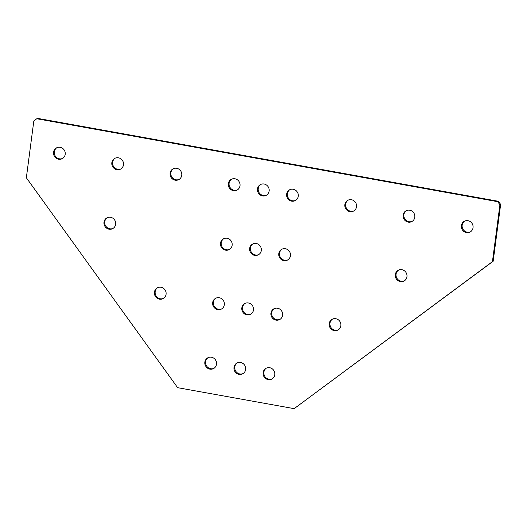 <?xml version="1.0" encoding="UTF-8"?>
<svg xmlns="http://www.w3.org/2000/svg" width="527" height="527" viewBox="0 0 527 527"><rect width="100%" height="100%" fill="white"/><g stroke="black" fill="none" stroke-linecap="round" stroke-linejoin="round"><path stroke-width="0.79" d="M266.55 195.128A6.107 5.81 61.8 0 1 260.799 184.391M269.132 191.005A6.107 5.81 61.8 0 1 260.009 194.812A6.107 5.81 61.8 0 1 260.43 184.575A6.107 5.81 61.8 0 1 269.132 191.005M237.42 189.885A6.107 5.81 61.8 0 1 231.669 179.147M240.002 185.761A6.107 5.81 61.8 0 1 230.879 189.568A6.107 5.81 61.8 0 1 231.3 179.332A6.107 5.81 61.8 0 1 240.002 185.761M295.68 200.372A6.107 5.81 61.8 0 1 289.929 189.634M298.262 196.248A6.107 5.81 61.8 0 1 289.139 200.056A6.107 5.81 61.8 0 1 289.56 189.819A6.107 5.81 61.8 0 1 298.262 196.248M287.847 259.857A6.107 5.81 61.8 0 1 282.097 249.119M290.436 255.733A6.107 5.81 61.8 0 1 281.306 259.541A6.107 5.81 61.8 0 1 281.728 249.304A6.107 5.81 61.8 0 1 290.436 255.733M280.015 319.349A6.107 5.81 61.8 0 1 274.271 308.611M282.604 315.225A6.107 5.81 61.8 0 1 273.473 319.033A6.107 5.81 61.8 0 1 273.895 308.789A6.107 5.81 61.8 0 1 282.604 315.225M272.182 378.834A6.107 5.81 61.8 0 1 266.438 368.096M274.771 374.71A6.107 5.81 61.8 0 1 265.641 378.518A6.107 5.81 61.8 0 1 266.063 368.281A6.107 5.81 61.8 0 1 274.771 374.71M258.717 254.613A6.107 5.81 61.8 0 1 252.967 243.882M261.3 250.49A6.107 5.81 61.8 0 1 252.176 254.297A6.107 5.81 61.8 0 1 252.598 244.06A6.107 5.81 61.8 0 1 261.3 250.49M250.885 314.105A6.107 5.81 61.8 0 1 245.134 303.368M253.474 309.981A6.107 5.81 61.8 0 1 244.344 313.789A6.107 5.81 61.8 0 1 244.765 303.552A6.107 5.81 61.8 0 1 253.474 309.981M243.052 373.59A6.107 5.81 61.8 0 1 237.308 362.859M245.641 369.467A6.107 5.81 61.8 0 1 236.511 373.274A6.107 5.81 61.8 0 1 236.933 363.037A6.107 5.81 61.8 0 1 245.641 369.467M229.588 249.376A6.107 5.81 61.8 0 1 223.837 238.639M232.17 245.253A6.107 5.81 61.8 0 1 223.046 249.06A6.107 5.81 61.8 0 1 223.468 238.823A6.107 5.81 61.8 0 1 232.17 245.253M221.755 308.862A6.107 5.81 61.8 0 1 216.004 298.124M224.344 304.738A6.107 5.81 61.8 0 1 215.214 308.545A6.107 5.81 61.8 0 1 215.635 298.308A6.107 5.81 61.8 0 1 224.344 304.738M213.922 368.353A6.107 5.81 61.8 0 1 208.178 357.616M216.511 364.229A6.107 5.81 61.8 0 1 207.381 368.037A6.107 5.81 61.8 0 1 207.803 357.8A6.107 5.81 61.8 0 1 216.511 364.229M353.94 210.853A6.107 5.81 61.8 0 1 348.189 200.115M356.529 206.729A6.107 5.81 61.8 0 1 347.398 210.536A6.107 5.81 61.8 0 1 347.82 200.3A6.107 5.81 61.8 0 1 356.529 206.729M412.2 221.34A6.107 5.81 61.8 0 1 406.455 210.602M414.789 217.216A6.107 5.81 61.8 0 1 405.658 221.024A6.107 5.81 61.8 0 1 406.08 210.78A6.107 5.81 61.8 0 1 414.789 217.216M470.459 231.821A6.107 5.81 61.8 0 1 464.715 221.083M473.048 227.697A6.107 5.81 61.8 0 1 463.918 231.505A6.107 5.81 61.8 0 1 464.34 221.268A6.107 5.81 61.8 0 1 473.048 227.697M179.154 179.404A6.107 5.81 61.8 0 1 173.409 168.666M181.743 175.28A6.107 5.81 61.8 0 1 172.619 179.088A6.107 5.81 61.8 0 1 173.034 168.851A6.107 5.81 61.8 0 1 181.743 175.28M120.894 168.917A6.107 5.81 61.8 0 1 115.15 158.186M123.483 164.793A6.107 5.81 61.8 0 1 114.359 168.6A6.107 5.81 61.8 0 1 114.774 158.363A6.107 5.81 61.8 0 1 123.483 164.793M62.634 158.436A6.107 5.81 61.8 0 1 56.89 147.698M65.223 154.312A6.107 5.81 61.8 0 1 56.093 158.12A6.107 5.81 61.8 0 1 56.514 147.883A6.107 5.81 61.8 0 1 65.223 154.312M404.367 280.825A6.107 5.81 61.8 0 1 398.623 270.087M406.956 276.701A6.107 5.81 61.8 0 1 397.826 280.509A6.107 5.81 61.8 0 1 398.247 270.272A6.107 5.81 61.8 0 1 406.956 276.701M113.061 228.408A6.107 5.81 61.8 0 1 107.317 217.671M115.65 224.285A6.107 5.81 61.8 0 1 106.526 228.092A6.107 5.81 61.8 0 1 106.941 217.855A6.107 5.81 61.8 0 1 115.65 224.285M338.275 329.83A6.107 5.81 61.8 0 1 332.53 319.092M340.864 325.706A6.107 5.81 61.8 0 1 331.733 329.513A6.107 5.81 61.8 0 1 332.155 319.276A6.107 5.81 61.8 0 1 340.864 325.706M163.495 298.381A6.107 5.81 61.8 0 1 157.744 287.643M166.077 294.257A6.107 5.81 61.8 0 1 156.954 298.065A6.107 5.81 61.8 0 1 157.375 287.828A6.107 5.81 61.8 0 1 166.077 294.257M500.65 204.397L499.919 204.792L492.435 261.636L294.158 408.649L177.639 387.681L26.35 177.764L33.833 120.92L36.771 118.746L497.679 201.683L498.41 201.288L500.65 204.397L493.167 261.24L492.435 261.636M499.919 204.792L497.679 201.683M36.771 118.746L37.503 118.351L498.41 201.288M493.167 261.24L294.158 408.649"/></g></svg>
